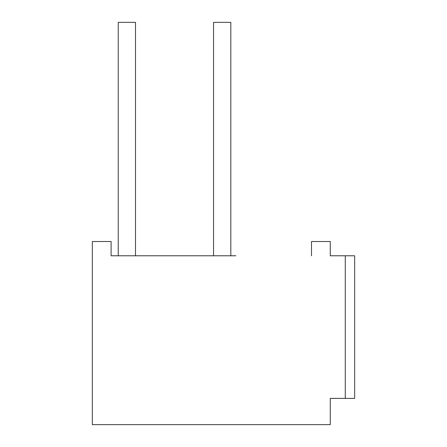 <?xml version="1.0" encoding="UTF-8"?>
<svg xmlns="http://www.w3.org/2000/svg" width="447" height="447" viewBox="0 0 447 447"><rect width="100%" height="100%" fill="white"/><g stroke="black" fill="none" stroke-linecap="round" stroke-linejoin="round"><path stroke-width="0.67" d="M167.396 255.773L135.497 255.773L135.497 22.35L118.231 22.35L118.231 255.773L111.102 255.773L235.91 255.773M230.82 255.773L230.82 22.35L213.554 22.35L213.554 255.773M311.503 255.773L311.503 241.514L330.266 241.514L330.266 255.773L345.28 255.773L345.28 398.383L330.266 398.383L330.266 424.65L92.339 424.65L92.339 241.514L111.102 241.514L111.102 255.773M345.28 255.773L354.661 255.773L354.661 398.383L345.28 398.383M336.256 255.773L330.266 255.773"/></g></svg>
